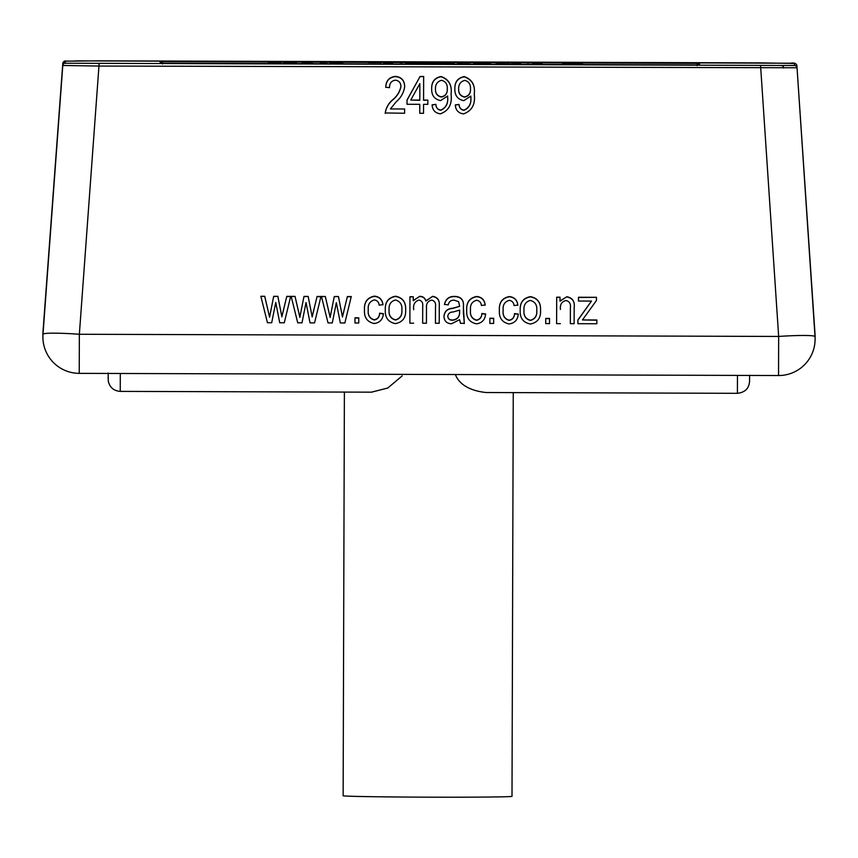 <?xml version="1.0" encoding="UTF-8"?>
<svg xmlns="http://www.w3.org/2000/svg" width="858" height="858" viewBox="0 0 858 858"><rect width="100%" height="100%" fill="white"/><g stroke="black" fill="none" stroke-linecap="round" stroke-linejoin="round"><path stroke-width="1.29" d="M454.15 63.782L405.555 63.631L454.15 63.782M490.594 63.02L473.552 63.009L490.594 63.106M456.831 62.795L470.399 62.891L457.464 62.945M400.032 62.666L402.552 62.623L400.032 62.666M392.771 62.72L383.623 62.709L392.771 62.806M368.479 62.548L381.102 62.591L368.479 62.548M329.976 62.559L342.921 62.602L329.976 62.559M283.59 62.42L296.536 62.516L283.59 62.42M697.125 63.374L162.58 61.712L697.125 63.374L697.125 65.165M162.58 63.299L162.58 61.712L162.58 63.299L697.125 64.972M268.136 62.377L281.07 62.462L268.136 62.377M301.898 62.387L312.945 62.42L301.898 62.43M320.227 62.462L327.456 62.387L320.227 62.516M406.027 62.752L419.594 62.795L406.027 62.752M430.952 62.827L420.86 62.763L430.952 62.934M437.269 62.773L439.789 62.741L437.269 62.773M452.734 62.902L442.631 62.827L452.734 62.999M495.956 63.031L509.534 63.074L495.956 63.031M520.892 63.106L510.789 63.042L520.892 63.213M527.198 63.052L529.729 63.02L527.198 63.052M542.192 63.235L532.25 63.267L542.192 63.299M562.387 63.299L572.329 63.385L562.387 63.353M582.582 63.363L572.64 63.385L582.582 63.417M274.539 62.377L278.55 62.452L274.539 62.377M290.004 62.42L294.004 62.505L290.004 62.42M310.446 62.516L304.418 62.312M304.418 62.645L310.446 62.452M336.54 62.709L332.507 62.57L336.54 62.741M412.88 62.859L408.547 62.763L412.88 62.891M467.878 62.945L459.985 62.838M464.221 62.956L467.878 62.891M459.985 62.924L464.221 62.913M502.809 63.138L498.487 63.042L502.809 63.17M794.476 65.498L794.487 63.449L760.585 62.891L99.12 60.832L65.229 61.175L65.219 63.235L794.476 65.498A2.435 2.435 0.1 0 1 796.9 67.771L99.11 66.045L62.795 65.476L62.795 63.428A2.435 2.435 0.1 0 1 65.229 61.175M512.001 796.31L513.256 392.61L512.001 796.31A84.438 1.126 -179.8 0 1 427.563 797.168A84.438 1.126 -179.8 0 1 343.136 795.774L344.39 392.085M371.471 392.17L387.795 388.02L402.22 375.847M423.541 113.299L419.755 113.288L419.787 104.311L407.003 104.279L407.024 100.021L420.088 76.459L423.659 76.469L423.584 100.075L427.842 100.086L427.831 104.344L423.573 104.322L423.541 113.299L423.573 104.547M463.61 113.889C458.451 113.245 455.673 110.253 455.287 104.901L459.073 104.44C459.277 107.722 460.907 109.609 463.953 110.114C469.197 107.818 471.492 103.443 470.827 96.975L470.827 96.075L463.77 100.676C457.636 99.356 454.665 95.388 454.858 88.792C454.686 81.939 457.807 77.874 464.199 76.598C472.029 79.268 475.386 85.157 474.249 94.251C475.525 104.236 471.986 110.789 463.61 113.889M301.995 322.833L297.737 322.822L291.152 296.364L295.045 296.375L299.839 317.17L303.979 296.407L308.161 296.418L312.151 316.731L317.074 296.45L320.967 296.46L314.564 322.876L310.028 322.865L306.038 302.552L301.995 322.833M358.751 323.016L354.965 323.005L354.987 317.814L358.773 317.825L358.751 323.016L358.773 317.825M395.441 323.605C388.266 322.179 384.888 317.61 385.306 309.877C384.91 302.123 388.32 297.576 395.527 296.224C402.616 297.587 405.995 302.07 405.652 309.674C406.124 317.546 402.724 322.19 395.441 323.605M444.487 304.622C445.667 299.142 449.099 296.471 454.783 296.621C461.089 296.857 463.974 300.171 463.417 306.585L464.307 323.348L460.521 323.327L459.588 319.68L451.48 323.777C446.739 323.53 444.24 321.042 443.972 316.334C444.53 311.218 447.479 308.515 452.82 308.204L459.631 306.338L458.633 301.684L454.236 300.182C450.9 300.053 448.916 301.619 448.273 304.88L444.487 304.397C445.667 298.916 449.099 296.257 454.783 296.407C461.089 296.632 463.974 299.957 463.417 306.37L463.395 313.352M493.65 323.434L489.864 323.423L489.886 318.232L493.672 318.243L493.65 323.434L493.672 318.243M530.341 324.024C523.166 322.597 519.787 318.028 520.205 310.296C519.809 302.552 523.219 297.994 530.416 296.643C537.516 298.005 540.894 302.488 540.551 310.092C541.023 317.975 537.623 322.619 530.341 324.024M560.392 323.648L556.606 323.627L556.692 297.19L560.006 297.2L559.995 300.986L566.848 296.75C572.49 297.801 574.935 301.383 574.174 307.507L574.12 323.68L570.334 323.67L570.388 307.604C570.913 303.764 569.465 301.405 566.044 300.525C561.786 301.544 559.92 304.429 560.435 309.212L560.435 309.438M596.836 323.756L577.906 323.702L577.917 319.916L591.484 301.083L578.453 301.04L578.464 297.265L596.449 297.318L596.439 300.525L582.464 319.937L596.857 319.98L596.836 323.756L596.857 319.98M549.506 323.605L545.72 323.595L545.742 318.404L549.528 318.415L549.506 323.605L549.528 318.415M509.116 320.173C512.558 319.508 514.35 317.31 514.51 313.588L518.296 314.071C517.739 319.884 514.671 323.176 509.105 323.959C502.112 322.436 498.863 317.857 499.377 310.21C498.906 302.531 502.209 297.983 509.287 296.578C514.36 297.082 517.213 299.925 517.846 305.094L514.06 305.555C513.706 302.563 512.108 300.826 509.287 300.354C504.686 301.662 502.649 304.933 503.163 310.146C502.552 315.422 504.536 318.758 509.116 320.173L509.116 320.399C512.558 319.734 514.35 317.535 514.51 313.803L514.51 313.588M476.458 320.077C479.89 319.401 481.692 317.213 481.853 313.481L485.639 313.964C485.081 319.777 482.014 323.08 476.447 323.852C469.444 322.329 466.205 317.75 466.72 310.113C466.248 302.424 469.551 297.876 476.63 296.471C481.692 296.975 484.545 299.817 485.188 304.998L481.402 305.459C481.038 302.466 479.45 300.729 476.63 300.246C472.029 301.566 469.991 304.826 470.506 310.049C469.894 315.315 471.879 318.661 476.458 320.077L476.458 320.302C479.89 319.626 481.692 317.428 481.853 313.706L481.853 313.481M413.663 323.187L409.877 323.176L409.952 296.739L413.266 296.75L413.256 300.472L419.819 296.3C422.93 296.375 424.967 297.887 425.922 300.836L432.614 296.332C437.43 297.093 439.65 300.043 439.275 305.201L439.221 323.262L435.435 323.251L435.489 306.617C436.025 303.142 434.791 300.976 431.767 300.107C427.885 300.997 426.126 303.593 426.49 307.872L426.437 323.23L422.651 323.209L422.704 306.049C423.112 302.81 421.889 300.815 419.026 300.075C414.8 301.383 413.02 304.526 413.706 309.481L413.706 309.706M374.217 319.755C377.659 319.09 379.451 316.892 379.611 313.17L383.397 313.653C382.84 319.466 379.772 322.758 374.206 323.53C367.213 322.018 363.964 317.428 364.478 309.792C364.006 302.113 367.31 297.565 374.388 296.149C379.461 296.654 382.314 299.496 382.958 304.676L379.161 305.137C378.807 302.145 377.209 300.407 374.388 299.935C369.787 301.244 367.75 304.515 368.264 309.727C367.653 314.993 369.637 318.339 374.217 319.755L374.217 319.98C377.659 319.305 379.451 317.106 379.611 313.385L379.611 313.17M332.282 322.93L328.035 322.919L321.45 296.46L325.332 296.471L330.137 317.256L334.277 296.503L338.46 296.514L342.449 316.827L347.372 296.546L351.265 296.557L344.862 322.973L340.326 322.962L336.336 302.649L332.282 322.93M271.696 322.747L267.449 322.726L260.853 296.278L264.747 296.289L269.551 317.074L273.691 296.31L277.874 296.321L281.853 316.634L286.776 296.353L290.68 296.364L284.277 322.78L279.74 322.769L275.75 302.456L271.696 322.747M440.411 113.824C435.253 113.181 432.486 110.178 432.089 104.826L435.875 104.365C436.079 107.647 437.709 109.534 440.755 110.049C446.01 107.743 448.305 103.368 447.629 96.9L447.64 96.01L440.583 100.6C434.438 99.281 431.467 95.324 431.671 88.717C431.499 81.875 434.609 77.81 441.001 76.523C448.841 79.193 452.187 85.081 451.061 94.176C452.338 104.161 448.788 110.714 440.411 113.824M385.21 113.181C385.961 107.818 388.47 103.335 392.717 99.71C397.061 96.171 399.796 91.774 400.911 86.519C400.815 82.786 398.97 80.663 395.345 80.159C391.312 80.877 389.382 83.387 389.543 87.698L385.757 87.216C386.014 80.695 389.253 77.091 395.495 76.383C401.447 77.027 404.515 80.438 404.697 86.604C403.796 92.664 400.922 97.769 396.074 101.898L390.422 108.945L404.622 108.987L404.611 113.235L385.21 112.966M455.341 374.453C460.456 387.966 476.844 391.602 486.186 392.524L737.408 393.318L737.462 375.407M794.487 63.449A2.435 2.435 0.1 0 1 796.9 65.712C796.245 63.353 794.143 62.527 790.593 63.224L77.628 60.864A2.435 1.534 -90.4 0 0 77.628 60.864C59.009 61.894 66.956 59.341 62.795 63.428L43.007 331.563A36.444 3.604 4.2 0 0 43.007 331.563L42.997 334.234A36.444 2.638 4.2 0 1 79.354 334.266L778.656 336.443A36.444 2.638 -3.9 0 1 815.014 336.636L815.014 333.966A36.444 3.604 -3.9 0 0 815.014 333.955L796.9 65.712L815.014 336.636A36.444 36.444 0.1 0 1 778.538 375.536L778.656 336.443L760.585 65.852M577.917 320.141L591.484 301.083M578.464 297.479L596.449 297.318M596.449 297.544L596.439 300.525M596.846 320.206L582.464 319.937M556.692 297.415L560.006 297.2M560.006 297.426L559.995 300.986M559.995 301.201L566.848 296.75M566.848 296.975C572.49 298.026 574.935 301.608 574.174 307.722L574.12 323.68M545.731 318.629L549.528 318.64M520.205 310.521C519.809 302.767 523.219 298.219 530.416 296.857L530.416 296.643M530.416 296.857C537.516 298.23 540.894 302.713 540.551 310.306M523.991 310.296L523.991 310.521C523.519 315.862 525.675 319.176 530.448 320.463C535.081 319.101 537.194 315.798 536.765 310.553L536.765 310.339C537.226 305.008 535.081 301.705 530.308 300.418C525.664 301.759 523.562 305.051 523.991 310.296C523.519 315.637 525.675 318.951 530.448 320.249C535.092 318.876 537.194 315.583 536.765 310.339M514.51 313.803L518.264 314.285M499.377 310.435C498.906 302.745 502.209 298.198 509.287 296.793L509.287 296.578M509.287 296.793C514.36 297.297 517.213 300.139 517.846 305.319M509.116 320.399C504.536 318.983 502.552 315.637 503.163 310.371L503.163 310.146M489.886 318.447L493.672 318.468M481.853 313.706L485.607 314.189M466.72 310.328C466.248 302.649 469.551 298.101 476.63 296.696L476.63 296.471M476.63 296.696C481.692 297.2 484.545 300.043 485.188 305.223M476.458 320.302C471.879 318.876 469.894 315.54 470.506 310.274L470.506 310.049M443.972 316.548C444.53 311.443 447.479 308.73 452.82 308.419L452.82 308.204M452.82 308.419L459.631 306.338M463.395 312.537L464.307 323.563M447.769 316.141L447.758 316.355C448.112 318.972 449.656 320.259 452.413 320.227C457.346 319.723 459.749 316.945 459.609 311.904L459.62 310.113L453.26 311.98C450.15 311.969 448.326 313.352 447.769 316.141C448.112 318.758 449.656 320.045 452.423 320.002C457.346 319.498 459.749 316.72 459.609 311.679M409.952 296.954L413.266 296.75M413.266 296.965L413.256 300.472M413.256 300.697L419.819 296.3M419.819 296.514C422.93 296.6 424.967 298.112 425.922 301.061L425.922 300.836M425.922 301.061L432.614 296.332M432.614 296.557C437.43 297.308 439.65 300.268 439.275 305.427L439.275 305.201M439.275 305.427L439.221 323.262M426.49 308.086L426.437 323.23M385.306 310.103C384.91 302.348 388.32 297.79 395.517 296.439L395.527 296.224M395.517 296.439C402.616 297.801 405.995 302.284 405.652 309.888M389.092 309.877L389.092 310.092C388.62 315.433 390.776 318.758 395.549 320.045C400.182 318.683 402.295 315.379 401.866 310.135L401.866 309.92C402.327 304.59 400.182 301.287 395.409 300C390.765 301.34 388.663 304.633 389.092 309.877C388.62 315.218 390.776 318.533 395.549 319.82C400.193 318.457 402.295 315.154 401.866 309.92M379.611 313.385L383.365 313.867M364.478 310.017C364.006 302.327 367.31 297.78 374.388 296.375L374.388 296.149M374.388 296.375C379.461 296.879 382.314 299.721 382.947 304.901M374.217 319.98C369.637 318.565 367.653 315.218 368.264 309.952L368.264 309.727M354.987 318.028L358.773 318.039M321.503 296.686L325.332 296.471M325.332 296.696L330.137 317.256M330.137 317.481L334.277 296.503M334.277 296.718L338.46 296.514M338.449 296.739L342.449 316.827M342.439 317.052L347.372 296.546M347.361 296.761L351.212 296.771M291.205 296.589L295.045 296.375M295.045 296.6L299.839 317.17M299.839 317.385L303.979 296.407M303.979 296.632L308.161 296.418M308.161 296.643L312.151 316.731M312.151 316.956L317.074 296.45M317.074 296.664L320.913 296.686M260.918 296.493L264.747 296.289M264.747 296.503L269.551 317.074M269.551 317.288L273.691 296.31M273.691 296.536L277.874 296.321M277.863 296.546L281.853 316.634M281.853 316.859L286.776 296.353M286.776 296.578L290.626 296.589M455.308 105.116L459.073 104.44M459.073 104.655C459.277 107.936 460.907 109.835 463.953 110.339L463.953 110.114M463.953 110.339C469.197 108.044 471.492 103.657 470.827 97.19L470.827 96.975M454.858 89.017C454.686 82.164 457.797 78.099 464.199 76.823L464.199 76.598M464.199 76.823C472.029 79.494 475.386 85.371 474.249 94.466M458.644 89.082L458.644 89.296C458.547 93.672 460.542 96.278 464.628 97.126C468.747 96.182 470.699 93.458 470.484 88.964L470.484 88.749C470.699 84.288 468.79 81.499 464.757 80.384C460.531 81.531 458.494 84.427 458.644 89.082C458.547 93.447 460.542 96.053 464.628 96.9C468.747 95.957 470.699 93.243 470.484 88.749M432.121 105.041L435.875 104.365M435.875 104.59C436.079 107.861 437.709 109.76 440.755 110.264L440.755 110.049M440.755 110.264C446.01 107.969 448.294 103.582 447.629 97.126L447.629 96.9M431.671 88.942C431.499 82.089 434.609 78.024 441.001 76.748L441.001 76.523M441.001 76.748C448.841 79.419 452.187 85.296 451.061 94.391M435.456 89.007L435.456 89.232C435.36 93.597 437.344 96.203 441.43 97.051C445.559 96.107 447.501 93.383 447.286 88.9L447.286 88.674C447.511 84.213 445.602 81.424 441.559 80.309C437.333 81.456 435.296 84.363 435.456 89.007C435.36 93.383 437.355 95.989 441.43 96.825C445.559 95.882 447.511 93.168 447.286 88.674M407.014 100.247L420.088 76.459M420.088 76.684L423.659 76.469M423.659 76.694L423.584 100.075M423.584 100.3L427.842 100.086M427.842 100.311L427.831 104.344M410.757 100.043L419.798 100.289L419.852 83.644L410.757 100.043L419.798 100.064M404.622 108.987L390.422 108.945M404.622 109.213L404.611 113.235M385.21 113.395C385.961 108.044 388.47 103.55 392.717 99.925C397.061 96.396 399.785 91.999 400.911 86.733L400.911 86.519M385.757 87.43C386.014 80.92 389.253 77.306 395.495 76.609L395.495 76.383M395.495 76.609C401.447 77.252 404.515 80.652 404.697 86.819M160.21 63.492L160.146 61.508L162.57 63.985M699.485 65.165L160.146 63.492M160.146 61.508L699.56 63.192L697.114 65.648M782.056 65.809A2.435 1.534 89.6 0 1 783.569 68.007M42.9 334.18A36.444 36.444 0.1 0 1 43.007 331.563A36.444 36.444 0 0 0 42.9 334.18L42.9 336.851A36.444 36.444 0 0 0 79.236 373.359L79.236 373.359A36.444 36.444 0.1 0 1 42.997 334.234L62.795 65.476A2.435 2.435 0.1 0 1 65.219 63.235M99.12 63.792L79.354 334.266L79.236 373.359L778.538 375.536A36.444 36.444 0 0 0 815.1 339.146L815.1 336.475A36.444 36.444 0 0 0 815.014 333.955A36.444 36.444 0.1 0 1 815.1 336.475M120.302 373.487L120.249 391.387L371.729 392.17M737.408 393.307L737.408 393.318C745.999 392.363 747.962 387.226 747.962 387.248L749.066 384.716C749.989 378.174 749.431 386.776 749.613 375.203M699.56 63.192L699.549 65.165L160.178 63.492M749.613 375.439L749.592 381.199M108.14 378.378L108.14 377.166M62.795 63.428L43.007 331.553M815.014 333.966L796.9 65.712M108.162 373.048L108.301 381.22C109.813 387.505 113.792 390.894 120.249 391.387"/></g></svg>

